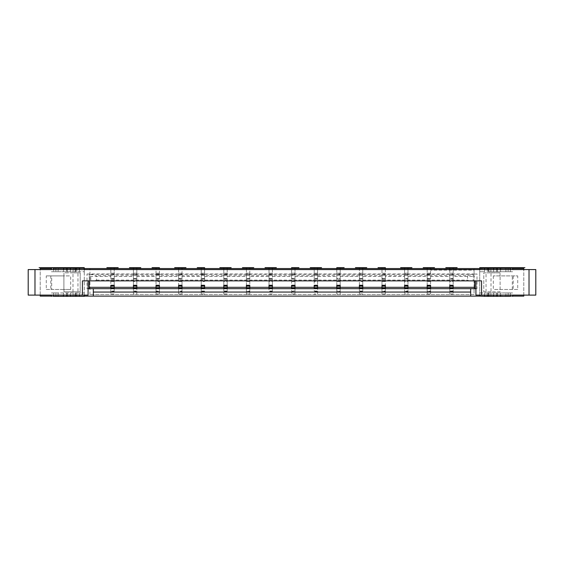 <?xml version="1.0" encoding="UTF-8"?>
<svg xmlns="http://www.w3.org/2000/svg" width="564" height="564" viewBox="0 0 564 564"><rect width="100%" height="100%" fill="white"/><g stroke="black" fill="none" stroke-linecap="round" stroke-linejoin="round"><path stroke-width="0.42" stroke-dasharray="2.82 2.11" d="M89.253 280.872L89.253 274.118L89.253 276.466L110.833 276.466L110.833 279.074L114.224 279.074L110.833 279.074M89.253 288.592L89.253 276.466M75.118 269.571L75.118 271.721L79.425 271.721L53.601 271.721C50.675 271.721 50.675 271.721 53.601 271.721C50.675 271.721 50.675 271.721 53.601 271.721L75.118 271.721M76.718 269.571L76.718 271.721M40.22 295.106L40.22 269.571M449.776 269.458L449.776 267.653L453.167 267.653L453.167 269.458L449.776 269.458L449.776 288.014L453.167 288.014L453.167 293.978L453.167 268.556L474.07 268.556L474.07 270.135L430.572 270.135L474.07 270.135L474.07 294.542L89.93 294.542L474.07 294.542L474.07 268.556L523.78 268.556L523.78 296.121L40.22 296.121L40.22 268.556L110.833 268.556L110.833 293.978L110.833 288.014L114.224 288.014L114.224 291.01L110.833 291.01M51.338 296.121L84.283 296.121L84.283 268.556L51.338 268.556M72.989 291.828L72.989 272.849L77.959 272.849L77.959 291.828L63.951 291.828L63.951 289.459L63.951 291.828L80.215 291.828L80.215 272.849L63.951 272.849L63.951 275.902L46.276 275.902L46.276 289.459L50.795 289.459L50.795 275.902M46.276 289.459L70.683 289.459L63.901 289.459L63.901 275.902L63.901 289.459L51.698 289.459L51.698 275.902M84.283 292.956L84.283 296.121L84.283 292.956L79.425 292.956L84.283 292.956M84.283 295.106L84.283 269.571L28.2 269.571L28.2 295.106L88.083 295.106L88.083 288.669L86.997 288.669L86.997 273.977L89.253 274.118M84.283 271.721L84.283 268.556L84.283 271.721L79.425 271.721L84.283 271.721M93.321 296.121L93.321 288.669M79.425 269.571L79.425 271.721L79.425 268.33L53.601 268.33L53.601 271.721C50.675 271.721 50.675 271.721 53.601 271.721C50.675 271.721 50.675 271.721 53.601 271.721L53.601 268.33C50.675 268.33 50.675 268.33 53.601 268.33C50.675 268.33 50.675 268.33 53.601 268.33L58.12 268.33L53.601 268.33C50.675 268.33 50.675 268.33 53.601 268.33L53.601 269.571M79.425 268.33L84.283 268.556M58.12 292.956L58.12 296.347L55.857 296.347L55.857 292.956L58.12 292.956L53.601 292.956C50.675 292.956 50.675 292.956 53.601 292.956C50.675 292.956 50.675 292.956 53.601 292.956L55.857 292.956L55.857 296.347L53.601 296.347C50.675 296.347 50.675 296.347 53.601 296.347L58.12 296.347L58.12 292.956M82.429 280.872L88.083 280.872L88.083 288.669M70.683 289.459L70.683 275.902L63.901 275.902M46.276 275.902L70.683 275.902M79.425 295.106L79.425 292.956L79.425 296.347L53.601 296.347C50.675 296.347 50.675 296.347 53.601 296.347C50.675 296.347 50.675 296.347 53.601 296.347L53.601 292.956C50.675 292.956 50.675 292.956 53.601 292.956C50.675 292.956 50.675 292.956 53.601 292.956L79.425 292.956L53.601 292.956L53.601 295.106M79.425 296.347L84.283 296.121M77.959 291.828L80.215 291.828L80.215 272.849L77.959 272.849M72.989 272.849L63.951 272.849L63.951 275.902M89.93 294.542L89.93 268.556L89.93 294.542M88.083 288.627L86.997 288.669M76.718 295.106L76.718 292.956M75.118 295.106L75.118 292.956M55.857 268.33L55.857 271.721L58.12 271.721L55.857 271.721L55.857 268.33M201.221 275.38L204.605 275.38L204.605 269.458L201.221 269.458L201.221 293.978L201.221 268.556L223.816 268.556L223.816 293.978L223.816 288.014L227.207 288.014L227.207 291.01L223.816 291.01M204.605 275.38L204.605 281.514L201.221 281.514M136.819 278.947L133.428 279.074L136.819 279.074L133.428 278.947L136.819 278.947L136.819 274.724L133.428 274.4L133.428 279.074M227.207 267.653L227.207 269.458L223.816 269.458L223.816 267.653L227.207 267.653L223.816 267.653M223.816 269.458L223.816 288.014M156.024 275.38L159.415 275.38L159.415 269.458L156.024 269.458L156.024 288.014L159.415 288.014L159.415 291.01L156.024 291.01L156.024 293.978L156.024 268.556L201.221 268.556M159.415 275.38L159.415 281.514L156.024 281.514M136.819 291.01L136.819 291.503L133.428 291.503L133.428 288.014L136.819 288.014L136.819 291.01L133.428 291.01M362.779 279.074L359.395 278.947L362.779 279.074L362.779 276.466L381.99 276.466L381.99 279.074L381.99 275.697L362.779 275.697L362.779 274.724L359.395 274.4L359.395 279.074M178.626 288.014L182.01 288.014L182.01 291.01L178.626 291.01L178.626 281.514L182.01 281.514L182.01 288.014M136.819 269.458L133.428 269.458L133.428 267.653L136.819 267.653L136.819 281.514L133.428 281.514L133.428 288.014M136.819 281.514L136.819 288.014M110.833 269.458L110.833 275.38L114.224 275.38L114.224 269.458L110.833 269.458L110.833 267.653L114.224 267.653L110.833 267.653M110.833 275.38L110.833 288.014M136.819 291.503L136.819 293.978L133.428 293.978L133.428 268.556L156.024 268.556M133.428 291.503L133.428 293.978M178.626 278.553L182.01 278.553L182.01 274.4L178.626 274.4L178.626 279.074L178.626 274.4M182.01 274.724L178.626 274.724M156.024 293.978L159.415 293.978L159.415 291.01M133.428 285.278L133.428 288.387M136.819 285.278L136.819 286.343L133.428 286.343L136.819 286.216L136.819 288.387M133.428 274.724L133.428 278.933M227.207 269.458L227.207 281.514L223.816 281.514M133.428 278.553L136.819 278.553M136.819 274.724L133.428 274.4M114.224 278.553L114.224 278.933L110.833 278.933L110.833 278.553L114.224 278.553L114.224 274.4L110.833 274.4L110.833 276.466M114.224 274.724L110.833 274.4M114.224 291.01L114.224 268.556L110.833 268.556M114.224 275.38L114.224 288.014M114.224 269.458L114.224 267.653M114.224 281.514L110.833 281.514M114.224 293.978L110.833 293.978M94.956 280.872L96.437 280.082L96.437 275.697L90.79 274.315L90.79 280.872L481.571 280.872M114.224 285.278L114.224 288.387M110.833 285.278L110.833 288.387M110.833 286.216L114.224 286.216M114.224 274.4L114.224 279.074M114.224 278.947L110.833 278.947M110.833 278.553L110.833 274.724M58.12 268.33L58.12 271.721L58.12 268.33M381.99 288.014L385.374 288.014L385.374 291.01L381.99 291.01L381.99 281.514L385.374 281.514L385.374 288.014M133.428 269.458L133.428 281.514M317.588 269.458L314.197 269.458L314.197 267.653L317.588 267.653L317.588 281.514L314.197 281.514L314.197 288.014L317.588 288.014L317.588 291.01L314.197 291.01L314.197 288.014M314.197 269.458L314.197 281.514M227.207 291.01L227.207 268.556L223.816 268.556M133.428 286.216L136.819 286.216M50.795 289.459L51.698 289.459M272.398 267.653L272.398 269.458L269.007 269.458L269.007 267.653L272.398 267.653L269.007 267.653M159.415 269.458L159.415 267.653L156.024 267.653L156.024 269.458M156.024 288.014L156.024 291.01M178.626 293.978L182.01 293.978L182.01 291.503L178.626 291.503L178.626 293.978L178.626 268.556M178.626 269.458L178.626 275.38L182.01 275.38L182.01 269.458L178.626 269.458L178.626 267.653L182.01 267.653L178.626 267.653M178.626 275.38L178.626 281.514M178.626 291.503L178.626 291.01M385.374 268.556L381.99 268.556L381.99 293.978L385.374 293.978L385.374 268.556L404.585 268.556L404.585 293.978L404.585 288.014L407.976 288.014L407.976 291.01L404.585 291.01M182.01 275.38L182.01 281.514M249.803 278.553L249.803 278.933L246.412 278.933L246.412 278.553L249.803 278.553L249.803 274.724L246.412 274.4L246.412 279.074L249.803 279.074L246.412 279.074M136.819 293.978L136.819 268.556M427.181 274.4L427.181 279.074L427.181 274.4L430.572 274.4L430.572 276.466L449.776 276.466L449.776 279.074L453.167 279.074L449.776 279.074M159.415 281.514L159.415 288.014M159.415 285.278L159.415 288.387M156.024 285.278L156.024 288.387M178.626 285.278L178.626 288.387M182.01 285.278L182.01 286.343L178.626 286.343L182.01 286.216L182.01 288.387M223.816 278.553L227.207 278.553L227.207 274.4L223.816 274.4L223.816 279.074L223.816 274.4M227.207 274.724L223.816 274.724M178.626 286.216L182.01 286.216M204.605 269.458L204.605 267.653L201.221 267.653L201.221 269.458M156.024 286.216L159.415 286.216M182.01 269.458L182.01 267.653M269.007 269.458L269.007 288.014L272.398 288.014L272.398 291.01L269.007 291.01L269.007 288.014M272.398 269.458L272.398 281.514L269.007 281.514M159.415 293.978L159.415 268.556M136.819 274.4L136.819 279.074M156.024 279.074L159.415 279.074L156.024 279.074L156.024 274.4L156.024 275.697L136.819 275.697M159.415 278.553L159.415 278.933L156.024 278.947L156.024 278.553L159.415 278.553L159.415 274.4L159.415 279.074M159.415 278.947L156.024 278.933M156.024 278.553L156.024 275.697M178.626 279.074L182.01 279.074L178.626 278.947M227.207 293.978L223.816 293.978M182.01 278.553L182.01 278.933M159.415 274.4L156.024 274.4M159.415 274.724L156.024 274.724M204.605 281.514L204.605 268.556M272.398 291.01L272.398 268.556L269.007 268.556L269.007 291.01M269.007 276.466L269.007 279.074L269.007 274.4L269.007 276.466L249.803 276.466L249.803 279.074M201.221 288.014L204.605 288.014M385.374 291.01L385.374 293.978M385.374 269.458L381.99 269.458L381.99 267.653L385.374 267.653L385.374 281.514M294.993 268.556L294.993 293.978L294.993 291.503L291.602 291.503L291.602 293.978L291.602 268.556L314.197 268.556L314.197 291.01M291.602 269.458L291.602 275.38L294.993 275.38L294.993 269.458L291.602 269.458L291.602 267.653L294.993 267.653L291.602 267.653M291.602 275.38L291.602 291.503M204.605 285.278L204.605 288.387M201.221 285.278L201.221 288.387M223.816 285.278L223.816 288.387M227.207 285.278L227.207 286.343L223.816 286.343L227.207 286.216L227.207 288.387M362.779 291.01L362.779 268.556L359.395 268.556L359.395 293.978L359.395 288.014L362.779 288.014L362.779 291.01L359.395 291.01M272.398 281.514L272.398 288.014M223.816 286.216L227.207 286.216M201.221 286.216L204.605 286.216M182.01 274.4L182.01 279.074M201.221 279.074L204.605 279.074L201.221 279.074L201.221 274.4L201.221 275.697L182.01 275.697M204.605 278.553L204.605 278.933L201.221 278.947L201.221 278.553L204.605 278.553L204.605 274.4L204.605 279.074M204.605 278.947L201.221 278.933M340.184 269.458L336.793 269.458L336.793 267.653L340.184 267.653L340.184 291.01L336.793 291.01L336.793 288.014L340.184 288.014M336.793 269.458L336.793 288.014M201.221 278.553L201.221 275.697M223.816 279.074L227.207 279.074L223.816 278.933M269.007 278.553L272.398 278.553L272.398 274.4L269.007 274.4M272.398 274.724L269.007 274.724M204.605 274.4L201.221 274.4M204.605 274.724L201.221 274.724M227.207 281.514L227.207 288.014M359.395 275.38L362.779 275.38L362.779 267.653L359.395 267.653L359.395 288.014M246.412 275.38L249.803 275.38L249.803 267.653L246.412 267.653L246.412 288.014L249.803 288.014L249.803 291.01L246.412 291.01L246.412 288.014M249.803 293.978L249.803 268.556L246.412 268.556L246.412 293.978L249.803 293.978L249.803 291.01M249.803 275.38L249.803 288.014M249.803 281.514L246.412 281.514M249.803 291.503L246.412 291.503L246.412 291.01M246.412 291.503L246.412 293.978M317.588 291.01L317.588 293.978L314.197 293.978M227.207 278.947L225.508 278.947L227.207 278.933L227.207 278.553M249.803 285.278L249.803 288.387M246.412 285.278L246.412 288.387M269.007 285.278L269.007 288.387M272.398 285.278L272.398 286.343L269.007 286.343L272.398 286.216L272.398 288.387M294.993 291.503L294.993 291.01L291.602 291.01M294.993 275.38L294.993 291.01M294.993 269.458L294.993 267.653M269.007 286.216L272.398 286.216M272.398 293.978L269.007 293.978M246.412 286.216L249.803 286.216M249.803 274.724L246.412 274.4M227.207 274.4L227.207 279.074M249.803 274.4L249.803 276.466M249.803 278.947L246.412 278.947M246.412 278.553L246.412 274.724M269.007 279.074L272.398 279.074L269.007 278.933M272.398 278.933L270.699 278.933L272.398 278.947L272.398 278.553M359.395 278.553L362.779 278.553L362.779 278.933L359.395 278.947L359.395 274.724M317.588 293.978L317.588 268.556L314.197 268.556M294.993 293.978L291.602 293.978M294.993 285.278L294.993 288.387M291.602 285.278L291.602 288.387M314.197 285.278L314.197 288.387M317.588 285.278L317.588 286.343L314.197 286.343L317.588 286.216L317.588 288.387M340.184 291.01L340.184 291.503L336.793 291.503L336.793 293.978L336.793 268.556L359.395 268.556M336.793 291.503L336.793 291.01M314.197 286.216L317.588 286.216M340.184 281.514L336.793 281.514M291.602 286.216L294.993 286.216M362.779 274.724L359.395 274.4M291.602 288.014L294.993 288.014M430.572 276.466L430.572 279.074L427.181 278.947L430.572 278.947L430.572 274.724L427.181 274.724M291.602 278.553L294.993 278.553L294.993 274.4L291.602 274.4L291.602 279.074L291.602 274.4M294.993 274.724L291.602 274.724M381.99 278.553L385.374 278.553L385.374 275.697L404.585 275.697L404.585 278.553L407.976 278.553L407.976 274.4L407.976 279.074L404.585 278.947L407.976 279.074M407.976 278.553L407.976 278.933L406.277 278.947L404.585 278.947L404.585 278.553M272.398 274.4L272.398 279.074M317.588 281.514L317.588 288.014M291.602 279.074L294.993 279.074L291.602 278.933M294.993 274.4L294.993 279.074M294.993 278.553L294.993 278.933M317.588 279.074L314.197 278.947L317.588 279.074L317.588 276.466L336.793 276.466L336.793 279.074L336.793 278.553L340.184 278.553L340.184 278.933L336.793 278.933L340.184 278.947L336.793 278.947M404.585 285.278L404.585 288.387M407.976 285.278L407.976 288.387M407.976 274.4L404.585 274.4L404.585 279.074M407.976 274.724L404.585 274.4M294.993 281.514L291.602 281.514M317.588 278.553L317.588 278.933L314.197 278.947L314.197 278.553L317.588 278.553L317.588 274.4L314.197 274.4L314.197 279.074M317.588 274.724L314.197 274.4M314.197 278.553L314.197 274.724M362.779 275.38L362.779 281.514L359.395 281.514M385.374 291.503L381.99 291.503L381.99 293.978M340.184 291.503L340.184 293.978L336.793 293.978M385.374 275.697L385.374 274.4L381.99 274.4L381.99 276.466M385.374 274.724L381.99 274.4M381.99 269.458L381.99 281.514M381.99 291.503L381.99 291.01M479.717 269.571L535.8 269.571L535.8 295.106L479.717 295.106L479.717 269.571L84.283 269.571M317.588 278.933L314.197 278.933M362.779 274.4L362.779 276.466M362.779 278.553L362.779 275.697M362.779 278.947L359.395 278.933M96.437 280.082L467.563 280.082L469.044 280.872M110.833 275.697L96.437 275.697M133.428 275.697L114.224 275.697M178.626 275.697L159.415 275.697M223.816 275.697L204.605 275.697M246.412 275.697L227.207 275.697M269.007 275.697L249.803 275.697M291.602 275.697L272.398 275.697M314.197 275.697L294.993 275.697M336.793 278.553L336.793 275.697L317.588 275.697M340.184 278.553L340.184 274.724L336.793 274.4L336.793 276.466M359.395 275.697L340.184 275.697M427.181 275.697L407.976 275.697M427.181 278.553L430.572 278.553M90.79 274.315L473.21 274.315L467.563 275.697L453.167 275.697L453.167 278.553L449.776 278.553L449.776 275.697L430.572 275.697M467.563 275.697L467.563 280.082M340.184 285.278L340.184 288.387M336.793 285.278L336.793 288.387M359.395 285.278L359.395 288.387M362.779 285.278L362.779 286.343L359.395 286.343L362.779 286.216L362.779 288.387M359.395 286.216L362.779 286.216M336.793 286.216L340.184 286.216M470.679 296.121L470.679 288.669M340.184 293.978L340.184 268.556M362.779 293.978L359.395 293.978M362.779 281.514L362.779 288.014M340.184 274.724L336.793 274.4M317.588 274.4L317.588 276.466M336.793 275.697L336.793 274.724M336.793 279.074L340.184 278.947M340.184 274.4L340.184 279.074M381.99 275.697L381.99 274.724M385.374 274.4L385.374 276.466L404.585 276.466M385.374 276.466L385.374 279.074L381.99 278.947M381.99 279.074L385.374 279.074M340.184 276.466L359.395 276.466M294.993 276.466L314.197 276.466M272.398 276.466L291.602 276.466M227.207 276.466L246.412 276.466M204.605 276.466L223.816 276.466M182.01 276.466L201.221 276.466M159.415 276.466L178.626 276.466M136.819 276.466L156.024 276.466M114.224 276.466L133.428 276.466M381.99 285.278L381.99 288.387M381.99 286.216L385.374 286.216L385.374 288.387M404.585 286.216L407.976 286.216M427.181 285.278L427.181 288.387M427.181 286.216L430.572 286.216L430.572 288.387M449.776 285.278L449.776 288.387M449.776 286.216L453.167 286.216L453.167 288.387M474.747 288.592L474.747 280.872M453.167 275.697L453.167 274.4L453.167 276.466L474.747 276.466M453.167 276.466L453.167 279.074M427.181 279.074L430.572 279.074M407.976 276.466L427.181 276.466M88.083 280.872L90.79 280.872M385.374 285.278L385.374 286.216M381.99 286.343L385.374 286.343L381.99 286.343M474.747 274.118L477.003 273.977L477.003 288.669L475.917 288.627M510.399 295.106L510.399 292.956C513.325 292.956 513.325 292.956 510.399 292.956C513.325 292.956 513.325 292.956 510.399 292.956L508.143 292.956L510.399 292.956C513.325 292.956 513.325 292.956 510.399 292.956C513.325 292.956 513.325 292.956 510.399 292.956L484.575 292.956L510.399 292.956L510.399 296.347C513.325 296.347 513.325 296.347 510.399 296.347C513.325 296.347 513.325 296.347 510.399 296.347L508.143 296.347L510.399 296.347C513.325 296.347 513.325 296.347 510.399 296.347L479.717 296.121L512.662 296.121M385.374 278.553L385.374 278.933M453.167 278.553L453.167 278.933L451.468 278.947L449.776 278.947L449.776 278.553M453.167 278.933L449.776 278.933M407.976 267.653L407.976 269.458L404.585 269.458L404.585 267.653L407.976 267.653L404.585 267.653M404.585 269.458L404.585 288.014M479.717 295.106L475.917 295.106L475.917 288.669L477.003 288.669M453.167 274.4L449.776 274.4L449.776 276.466M86.997 273.977L477.003 273.977M453.167 285.278L453.167 286.216M449.776 286.343L453.167 286.343L449.776 286.343M430.572 285.278L430.572 286.216M427.181 286.343L430.572 286.343L427.181 286.343M475.917 280.872L475.917 288.669M484.575 296.347L484.575 292.956L479.717 292.956L479.717 296.121L479.717 292.956L484.575 292.956L484.575 295.106M508.143 292.956L505.88 292.956L508.143 292.956L508.143 296.347L505.88 296.347L505.88 292.956L505.88 296.347L508.143 296.347L508.143 292.956M487.282 295.106L487.282 292.956M488.882 295.106L488.882 292.956M510.399 296.347L510.399 292.956L510.399 296.347M479.717 296.121L479.717 268.556L479.717 271.721L479.717 268.556L512.662 268.556M493.317 275.902L493.317 289.459L517.724 289.459L517.724 275.902L493.317 275.902L517.724 275.902M517.724 289.459L493.317 289.459M491.011 291.828L486.041 291.828L486.041 272.849L491.011 272.849L491.011 291.828L500.049 291.828L500.049 289.459M491.011 272.849L500.049 272.849L500.049 275.902L500.049 272.849L483.785 272.849L483.785 291.828L500.049 291.828L500.049 289.572M486.041 272.849L483.785 272.849L483.785 291.828L486.041 291.828M500.099 289.459L500.099 275.902L500.099 289.459M513.205 275.902L513.205 289.459M512.302 289.459L512.302 275.902M523.78 295.106L523.78 269.571M427.181 275.38L430.572 275.38L430.572 267.653L427.181 267.653L427.181 288.014L430.572 288.014L430.572 291.01L427.181 291.01L427.181 288.014M430.572 293.978L430.572 268.556L427.181 268.556L427.181 293.978L430.572 293.978L430.572 291.01M430.572 275.38L430.572 288.014M430.572 281.514L427.181 281.514M430.572 291.503L427.181 291.503L427.181 291.01M427.181 291.503L427.181 293.978M453.167 293.978L449.776 293.978L449.776 268.556L430.572 268.556M114.224 268.556L133.428 268.556M182.01 293.978L182.01 268.556M204.605 293.978L201.221 293.978M227.207 268.556L246.412 268.556M249.803 268.556L269.007 268.556M272.398 268.556L291.602 268.556M317.588 268.556L336.793 268.556M362.779 268.556L381.99 268.556M407.976 291.01L407.976 293.978L404.585 293.978M407.976 293.978L407.976 268.556L427.181 268.556M453.167 268.556L449.776 268.556M407.976 268.556L404.585 268.556M488.346 271.721L510.399 271.721L488.346 271.721L488.346 268.33L484.575 268.33L484.575 271.721L479.717 271.721L484.575 271.721L484.575 269.571M490.87 271.721L490.87 268.33L510.399 268.33C513.325 268.33 513.325 268.33 510.399 268.33L505.88 268.33L510.399 268.33C513.325 268.33 513.325 268.33 510.399 268.33C513.325 268.33 513.325 268.33 510.399 268.33L510.399 271.721C513.325 271.721 513.325 271.721 510.399 271.721C513.325 271.721 513.325 271.721 510.399 271.721L508.143 271.721L510.399 271.721C513.325 271.721 513.325 271.721 510.399 271.721C513.325 271.721 513.325 271.721 510.399 271.721L510.399 269.571M505.88 271.721L508.143 271.721L505.88 271.721L505.88 268.33L505.88 271.721M490.87 268.33L488.346 268.33M510.399 268.33L510.399 271.721L510.399 268.33M508.143 268.33L508.143 271.721L508.143 268.33M488.882 269.571L488.882 271.721M487.282 269.571L487.282 271.721M484.575 268.33L479.717 268.556M449.776 288.014L449.776 293.978M407.976 269.458L407.976 281.514L404.585 281.514M407.976 281.514L407.976 288.014M453.167 269.458L453.167 281.514L449.776 281.514M453.167 281.514L453.167 288.014M473.21 274.315L473.21 280.872M453.167 274.724L449.776 274.4M449.776 275.697L449.776 274.724M404.585 275.697L404.585 274.724M182.01 291.503L182.01 291.01M407.976 278.933L404.585 278.933M453.167 267.653L449.776 267.653M430.572 267.653L427.181 267.653M385.374 267.653L381.99 267.653M362.779 267.653L359.395 267.653M340.184 267.653L336.793 267.653M317.588 267.653L314.197 267.653M136.819 267.653L133.428 267.653M249.803 267.653L246.412 267.653M204.605 267.653L201.221 267.653M159.415 267.653L156.024 267.653M75.654 271.721L75.654 268.33M63.478 292.956L63.478 295.106M66.771 295.106L66.771 292.956M73.13 296.347L73.13 292.956M75.654 296.347L75.654 292.956M159.415 291.503L156.024 291.503M73.13 268.33L73.13 271.721M223.816 275.38L227.207 275.38M227.207 273.188L223.816 273.188M70.458 295.106L70.458 292.956M114.224 273.188L110.833 273.188M114.224 291.503L110.833 291.503M114.224 285.983L110.833 285.983M110.833 286.343L114.224 286.343L110.833 286.343M67.172 271.721L67.172 269.571M70.458 269.571L70.458 271.721M66.771 269.571L66.771 271.721M63.478 269.571L63.478 271.721M136.819 285.983L133.428 285.983M136.819 273.188L133.428 273.188M314.197 275.38L317.588 275.38M67.172 295.106L67.172 292.956M133.428 275.38L136.819 275.38M182.01 273.188L178.626 273.188M159.415 273.188L156.024 273.188M227.207 291.503L223.816 291.503M159.415 285.983L156.024 285.983M156.024 286.343L159.415 286.343L156.024 286.343M182.01 285.983L178.626 285.983M272.398 273.188L269.007 273.188M204.605 273.188L201.221 273.188M204.605 291.01L201.221 291.01M204.605 285.983L201.221 285.983M201.221 286.343L204.605 286.343L201.221 286.343M227.207 285.983L223.816 285.983M204.605 291.503L201.221 291.503M340.184 273.188L336.793 273.188M362.779 269.458L359.395 269.458M249.803 269.458L246.412 269.458M249.803 273.188L246.412 273.188M317.588 291.503L314.197 291.503M269.007 275.38L272.398 275.38M249.803 285.983L246.412 285.983M246.412 286.343L249.803 286.343L246.412 286.343M294.993 273.188L291.602 273.188M272.398 285.983L269.007 285.983M272.398 291.503L269.007 291.503M336.793 275.38L340.184 275.38M294.993 285.983L291.602 285.983M291.602 286.343L294.993 286.343L291.602 286.343M317.588 285.983L314.197 285.983M404.585 286.343L407.976 286.343L404.585 286.343M407.976 285.983L404.585 285.983M317.588 273.188L314.197 273.188M362.779 273.188L359.395 273.188M381.99 275.38L385.374 275.38M385.374 273.188L381.99 273.188M340.184 285.983L336.793 285.983M336.793 286.343L340.184 286.343L336.793 286.343M362.779 285.983L359.395 285.983M362.779 291.503L359.395 291.503M385.374 285.983L381.99 285.983M453.167 285.983L449.776 285.983M430.572 285.983L427.181 285.983M493.542 295.106L493.542 292.956M496.828 295.106L496.828 292.956M497.229 292.956L497.229 295.106M500.522 295.106L500.522 292.956M488.346 292.956L488.346 296.347M490.87 296.347L490.87 292.956M430.572 269.458L427.181 269.458M430.572 273.188L427.181 273.188M500.522 269.571L500.522 271.721M497.229 269.571L497.229 271.721M496.828 269.571L496.828 271.721M493.542 271.721L493.542 269.571M407.976 273.188L404.585 273.188M404.585 275.38L407.976 275.38M407.976 291.503L404.585 291.503M453.167 273.188L449.776 273.188M449.776 275.38L453.167 275.38M453.167 291.01L449.776 291.01M453.167 291.503L449.776 291.503M51.338 269.571L51.338 268.33M51.338 296.347L51.338 295.106M512.662 295.106L512.662 296.347M512.662 269.571L512.662 268.33"/><path stroke-width="0.85" d="M88.083 288.627L89.253 288.592L89.253 280.872M53.601 269.571L53.601 268.33C50.675 268.33 50.675 268.33 53.601 268.33L76.718 268.33L76.718 269.571M75.118 268.33L75.118 269.571M51.338 296.121L40.22 296.121L40.22 295.106M40.22 269.571L40.22 268.556L51.338 268.556M53.601 295.106L53.601 296.347C50.675 296.347 50.675 296.347 53.601 296.347L84.283 296.347L84.283 295.106M84.283 269.571L84.283 268.33L79.425 268.33L79.425 269.571M84.283 296.121L93.321 296.121L93.321 292.053L470.679 292.053L470.679 288.669L93.321 288.669L93.321 292.053M88.083 288.669L93.321 288.669M76.718 268.33L79.425 268.33M34.982 295.106L28.2 295.106L28.2 269.571L34.982 269.571L34.982 295.106L88.083 295.106L88.083 280.872M76.718 296.347L76.718 295.106M75.118 296.347L75.118 295.106M82.429 295.106L82.429 280.872L481.571 280.872L481.571 295.106L529.018 295.106L529.018 269.571L34.982 269.571M223.816 268.556L223.816 267.653L219.861 267.653L231.155 267.653L223.816 267.653M79.425 296.347L79.425 295.106M204.605 268.556L204.605 267.653L197.266 267.653L204.605 267.653M201.221 268.556L201.221 267.653M110.833 268.556L110.833 267.653L106.878 267.653L118.179 267.653L110.833 267.653M136.819 286.145L136.819 288.387L133.428 288.387L133.428 285.278L136.819 285.278L136.819 286.145L133.428 286.145M114.224 268.556L114.224 267.653M114.224 288.387L114.224 285.278L110.833 285.278L110.833 288.387L114.224 288.387M136.819 267.653L129.473 267.653L140.774 267.653L136.819 267.653L136.819 268.556M133.428 268.556L133.428 267.653M182.01 267.653L174.671 267.653L185.965 267.653L182.01 267.653L182.01 268.556M178.626 268.556L178.626 267.653M227.207 268.556L227.207 267.653M159.415 268.556L159.415 267.653L152.076 267.653L159.415 267.653M156.024 268.556L156.024 267.653M385.374 268.556L385.374 267.653L378.035 267.653L385.374 267.653M381.99 268.556L381.99 267.653M159.415 288.387L159.415 285.278L156.024 285.278L156.024 288.387L159.415 288.387M182.01 286.145L182.01 288.387L178.626 288.387L178.626 285.278L182.01 285.278L182.01 286.145L178.626 286.145M272.398 267.653L265.052 267.653L276.353 267.653L272.398 267.653L272.398 268.556M269.007 268.556L269.007 267.653M291.602 268.556L291.602 267.653L298.948 267.653L291.602 267.653L294.993 267.653L294.993 268.556M204.605 288.387L204.605 285.278L201.221 285.278L201.221 288.387L204.605 288.387M227.207 286.145L227.207 288.387L223.816 288.387L223.816 285.278L227.207 285.278L227.207 286.145L223.816 286.145M362.779 267.653L355.44 267.653L366.734 267.653L362.779 267.653L362.779 268.556M359.395 268.556L359.395 267.653M314.197 268.556L314.197 267.653L310.242 267.653L321.543 267.653L314.197 267.653M249.803 268.556L249.803 267.653L242.457 267.653L253.758 267.653L246.412 267.653L246.412 268.556M249.803 288.387L249.803 285.278L246.412 285.278L246.412 288.387L249.803 288.387M272.398 286.145L272.398 288.387L269.007 288.387L269.007 285.278L272.398 285.278L272.398 286.145L269.007 286.145M317.588 268.556L317.588 267.653M294.993 288.387L294.993 285.278L291.602 285.278L291.602 288.387L294.993 288.387M317.588 286.145L317.588 288.387L314.197 288.387L314.197 285.278L317.588 285.278L317.588 286.145L314.197 286.145M336.793 268.556L336.793 267.653L344.139 267.653L336.793 267.653L340.184 267.653L340.184 268.556M479.717 269.571L479.717 268.556L84.283 268.556M340.184 288.387L340.184 285.278L336.793 285.278L336.793 288.387L340.184 288.387M362.779 286.145L362.779 288.387L359.395 288.387L359.395 285.278L362.779 285.278L362.779 286.145L359.395 286.145M93.321 296.121L470.679 296.121L470.679 292.053M89.253 287.309L110.833 287.309M114.224 287.309L133.428 287.309M136.819 287.309L156.024 287.309M159.415 287.309L178.626 287.309M182.01 287.309L201.221 287.309M204.605 287.309L223.816 287.309M227.207 287.309L246.412 287.309M249.803 287.309L269.007 287.309M272.398 287.309L291.602 287.309M294.993 287.309L314.197 287.309M317.588 287.309L336.793 287.309M340.184 287.309L359.395 287.309M362.779 287.309L381.99 287.309M385.374 287.309L404.585 287.309M407.976 287.309L427.181 287.309M430.572 287.309L449.776 287.309M453.167 287.309L474.747 287.309M385.374 288.387L385.374 285.278L381.99 285.278L381.99 288.387L385.374 288.387M474.747 280.872L474.747 288.592L475.917 288.627M512.662 296.121L523.78 296.121L523.78 295.106M470.679 296.121L479.717 296.121L479.717 295.106M529.018 295.106L535.8 295.106L535.8 269.571L529.018 269.571M404.585 268.556L404.585 267.653L400.63 267.653L411.924 267.653L404.585 267.653M470.679 288.669L475.917 288.669M453.167 286.145L453.167 288.387L449.776 288.387L449.776 285.278L453.167 285.278L453.167 286.145L449.776 286.145M430.572 286.145L430.572 285.278L427.181 285.278L427.181 288.387L430.572 288.387L430.572 286.145L427.181 286.145M407.976 286.145L407.976 288.387L404.585 288.387L404.585 285.278L407.976 285.278L407.976 286.145L404.585 286.145M475.917 280.872L475.917 295.106L481.571 295.106M484.575 295.106L484.575 296.347L479.717 296.121M484.575 296.347L487.282 296.347L487.282 295.106M487.282 296.347L488.882 296.347L488.882 295.106M488.882 296.347L510.399 296.347L510.399 295.106M510.399 296.347C513.325 296.347 513.325 296.347 510.399 296.347M523.78 269.571L523.78 268.556L512.662 268.556M430.572 268.556L430.572 267.653L423.226 267.653L434.527 267.653L427.181 267.653L427.181 268.556M484.575 269.571L484.575 268.33L510.399 268.33L510.399 269.571M510.399 268.33C513.325 268.33 513.325 268.33 510.399 268.33M488.882 268.33L488.882 269.571M487.282 268.33L487.282 269.571M484.575 268.33L479.717 268.556M449.776 268.556L449.776 267.653L445.821 267.653L457.122 267.653L449.776 267.653M407.976 268.556L407.976 267.653M453.167 268.556L453.167 267.653M524.908 267.653L479.717 267.653L524.908 267.653M39.092 267.653L84.283 267.653L39.092 267.653M63.478 295.106L63.478 296.347M66.771 296.347L66.771 295.106M136.819 287.675L133.428 287.675M70.458 296.347L70.458 295.106M114.224 287.675L110.833 287.675M114.224 286.145L110.833 286.145M67.172 269.571L67.172 268.33M70.458 268.33L70.458 269.571M66.771 268.33L66.771 269.571M63.478 268.33L63.478 269.571M67.172 296.347L67.172 295.106M159.415 287.675L156.024 287.675M159.415 286.145L156.024 286.145M182.01 287.675L178.626 287.675M204.605 287.675L201.221 287.675M204.605 286.145L201.221 286.145M227.207 287.675L223.816 287.675M249.803 287.675L246.412 287.675M249.803 286.145L246.412 286.145M272.398 287.675L269.007 287.675M294.993 287.675L291.602 287.675M294.993 286.145L291.602 286.145M317.588 287.675L314.197 287.675M340.184 287.675L336.793 287.675M340.184 286.145L336.793 286.145M362.779 287.675L359.395 287.675M385.374 287.675L381.99 287.675M385.374 286.145L381.99 286.145M453.167 287.675L449.776 287.675M430.572 287.675L427.181 287.675M407.976 287.675L404.585 287.675M493.542 296.347L493.542 295.106M496.828 296.347L496.828 295.106M497.229 295.106L497.229 296.347M500.522 296.347L500.522 295.106M500.522 268.33L500.522 269.571M497.229 268.33L497.229 269.571M496.828 268.33L496.828 269.571M493.542 269.571L493.542 268.33M51.338 269.571L51.338 268.33M51.338 296.347L51.338 295.106M512.662 296.347L512.662 295.106M512.662 269.571L512.662 268.33"/></g></svg>
